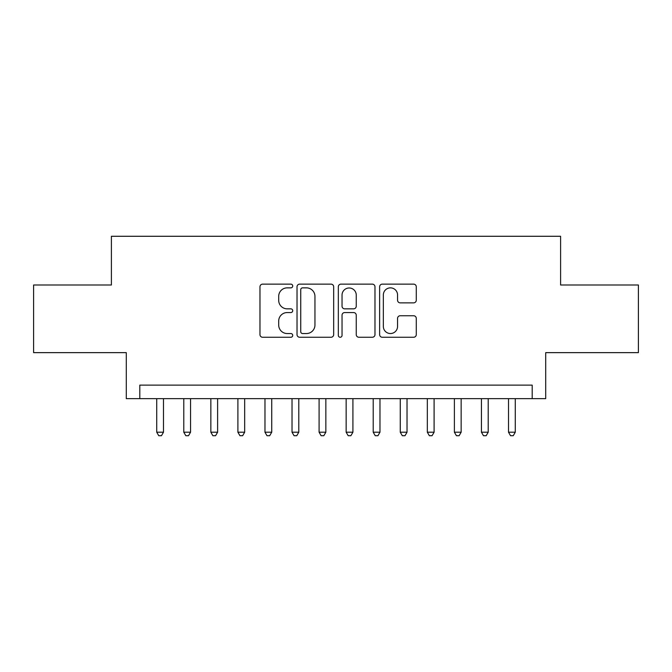 <?xml version="1.0" encoding="UTF-8"?>
<svg xmlns="http://www.w3.org/2000/svg" width="672" height="672" viewBox="0 0 672 672"><rect width="100%" height="100%" fill="white"/><g stroke="black" fill="none" stroke-linecap="round" stroke-linejoin="round"><path stroke-width="1.01" d="M292.706 285.995A1.856 1.856 0 0 0 290.842 284.138L262.626 284.138A2.654 2.654 0 0 0 259.972 286.793L259.972 334.606A2.654 2.654 0 0 0 262.626 337.26L290.842 337.26A1.856 1.856 0 0 0 292.706 335.404A1.856 1.856 0 0 0 290.842 333.539L287.196 333.539A8.501 8.501 0 0 1 278.695 325.038L278.695 321.056A8.501 8.501 0 0 1 287.196 312.556L290.842 312.556A1.856 1.856 0 0 0 292.706 310.699A1.856 1.856 0 0 0 290.842 308.843L287.196 308.843A8.501 8.501 0 0 1 278.695 300.342L278.695 296.352A8.501 8.501 0 0 1 287.196 287.86L290.842 287.86A1.856 1.856 0 0 0 292.706 285.995M413.624 302.862A2.654 2.654 0 0 0 416.279 300.208L416.279 286.793A2.654 2.654 0 0 0 413.624 284.138L382.284 284.138A2.654 2.654 0 0 0 379.63 286.793L379.63 334.606A2.654 2.654 0 0 0 382.284 337.26L413.624 337.26A2.654 2.654 0 0 0 416.279 334.606L416.279 318.402A2.654 2.654 0 0 0 413.624 315.748L400.21 315.748A2.654 2.654 0 0 0 397.555 318.402L397.555 326.432A7.106 7.106 0 0 1 390.449 333.539A7.106 7.106 0 0 1 383.342 326.432L383.342 294.958A7.106 7.106 0 0 1 390.449 287.86A7.106 7.106 0 0 1 397.555 294.958L397.555 300.208A2.654 2.654 0 0 0 400.21 302.862L413.624 302.862M532.19 398.647L545.714 398.647L545.714 352.64L638.4 352.64L638.4 284.995L560.599 284.995L560.599 236.284L111.401 236.284L111.401 284.995L33.6 284.995L33.6 352.64L126.286 352.64L126.286 398.647L532.19 398.647L532.19 385.115L139.81 385.115L139.81 398.647M333.673 286.793A2.654 2.654 0 0 0 331.019 284.138L299.678 284.138A2.654 2.654 0 0 0 297.024 286.793L297.024 334.606A2.654 2.654 0 0 0 299.678 337.26L331.019 337.26A2.654 2.654 0 0 0 333.673 334.606L333.673 286.793M340.981 284.138L372.322 284.138A2.654 2.654 0 0 1 374.976 286.793L374.976 334.606A2.654 2.654 0 0 1 372.322 337.26L358.907 337.26A2.654 2.654 0 0 1 356.252 334.606L356.252 315.21A2.654 2.654 0 0 0 353.598 312.556L344.702 312.556A2.654 2.654 0 0 0 342.04 315.21L342.04 335.404A1.856 1.856 0 0 1 340.183 337.26A1.856 1.856 0 0 1 338.327 335.404L338.327 286.793A2.654 2.654 0 0 1 340.981 284.138M302.602 287.86A1.856 1.856 0 0 0 300.737 289.716L300.737 331.682A1.856 1.856 0 0 0 302.602 333.539L306.449 333.539A8.501 8.501 0 0 0 314.95 325.038L314.95 296.352A8.501 8.501 0 0 0 306.449 287.86L302.602 287.86M356.252 295.092A7.106 7.106 0 0 0 349.146 287.986A7.106 7.106 0 0 0 342.04 295.092L342.04 306.18A2.654 2.654 0 0 0 344.702 308.843L353.598 308.843A2.654 2.654 0 0 0 356.252 306.18L356.252 295.092M156.727 398.647L156.727 432.197L163.489 432.197L163.489 398.647M163.489 432.197L161.456 435.716L158.752 435.716L156.727 432.197M183.784 398.647L183.784 432.197L190.554 432.197L190.554 398.647M190.554 432.197L188.521 435.716L185.816 435.716L183.784 432.197M210.848 398.647L210.848 432.197L217.61 432.197L217.61 398.647M217.61 432.197L215.578 435.716L212.873 435.716L210.848 432.197M237.905 398.647L237.905 432.197L244.675 432.197L244.675 398.647M244.675 432.197L242.642 435.716L239.938 435.716L237.905 432.197M264.97 398.647L264.97 432.197L271.732 432.197L271.732 398.647M271.732 432.197L269.699 435.716L266.994 435.716L264.97 432.197M292.026 398.647L292.026 432.197L298.788 432.197L298.788 398.647M298.788 432.197L296.764 435.716L294.059 435.716L292.026 432.197M319.091 398.647L319.091 432.197L325.853 432.197L325.853 398.647M325.853 432.197L323.82 435.716L321.115 435.716L319.091 432.197M346.147 398.647L346.147 432.197L352.909 432.197L352.909 398.647M352.909 432.197L350.885 435.716L348.18 435.716L346.147 432.197M373.212 398.647L373.212 432.197L379.974 432.197L379.974 398.647M379.974 432.197L377.941 435.716L375.236 435.716L373.212 432.197M400.268 398.647L400.268 432.197L407.03 432.197L407.03 398.647M407.03 432.197L405.006 435.716L402.301 435.716L400.268 432.197M427.325 398.647L427.325 432.197L434.095 432.197L434.095 398.647M434.095 432.197L432.062 435.716L429.358 435.716L427.325 432.197M454.39 398.647L454.39 432.197L461.152 432.197L461.152 398.647M461.152 432.197L459.127 435.716L456.422 435.716L454.39 432.197M481.446 398.647L481.446 432.197L488.216 432.197L488.216 398.647M488.216 432.197L486.184 435.716L483.479 435.716L481.446 432.197M508.511 398.647L508.511 432.197L515.273 432.197L515.273 398.647M515.273 432.197L513.248 435.716L510.544 435.716L508.511 432.197"/></g></svg>
